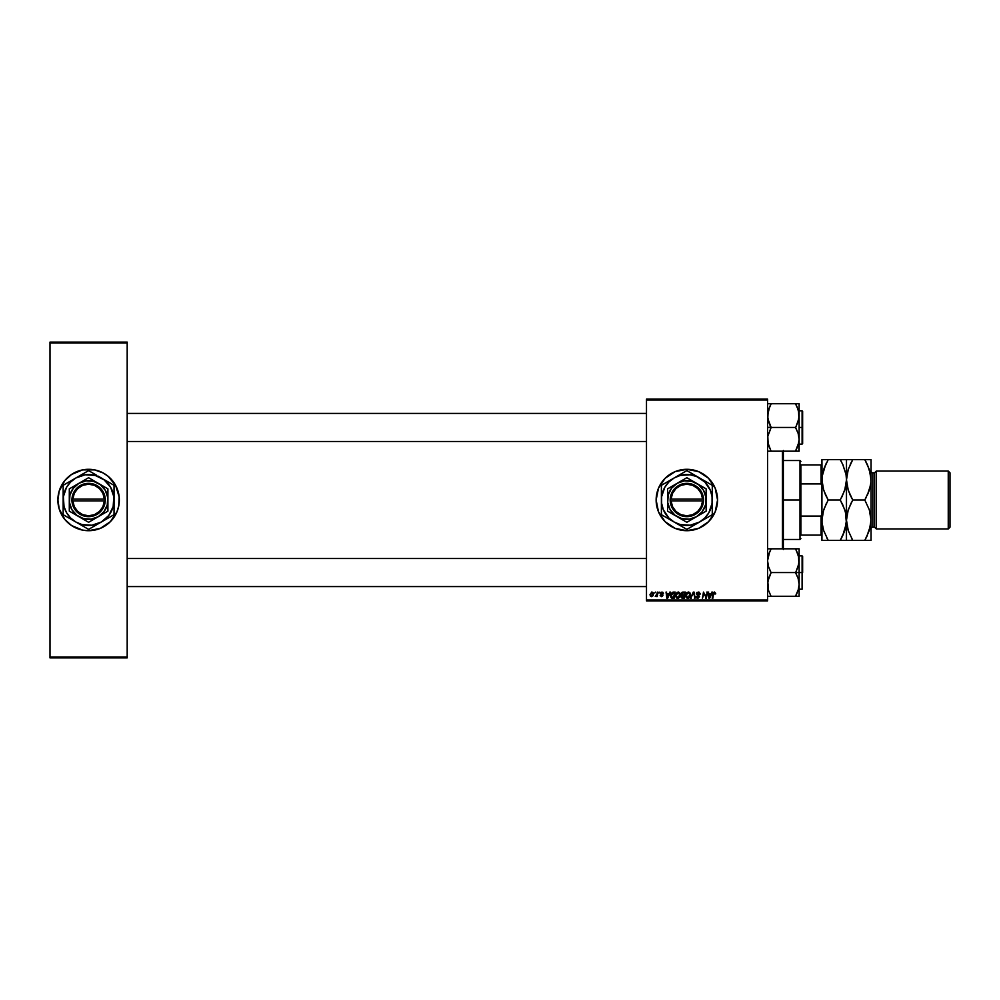 <?xml version="1.0" encoding="UTF-8"?>
<svg xmlns="http://www.w3.org/2000/svg" width="1000" height="1000" viewBox="0 0 1000 1000"><rect width="100%" height="100%" fill="white"/><g stroke="black" fill="none" stroke-linecap="round" stroke-linejoin="round"><path stroke-width="1.5" d="M686.838 469.3A30.7 30.7 0 0 0 656.137 500A30.7 30.7 0 0 0 686.838 530.7A30.7 30.7 0 0 1 656.137 500A30.7 30.7 0 0 1 686.838 469.3L698.587 471.637L708.55 478.288L715.212 488.25L717.55 500L715.212 511.75L708.55 521.712L698.587 528.362L686.838 530.7L675.088 528.362L665.138 521.712L658.475 511.75L656.137 500L658.475 488.25L665.138 478.288L675.088 471.637L686.838 469.3A30.7 30.7 0 0 1 717.55 500A30.7 30.7 0 0 1 686.838 530.7A30.7 30.7 0 0 0 717.55 500A30.7 30.7 0 0 0 686.838 469.3M88.562 469.3A30.7 30.7 0 0 0 85.625 469.438M85.55 469.45A30.7 30.7 0 0 0 82.638 469.888L94.588 469.888L103.075 472.925L108.075 476.262L115.675 485.525L119.15 496.987L118.713 505.988L116.962 511.75L110.3 521.712L100.35 528.362L88.6 530.7A30.7 30.7 0 0 1 57.9 500A30.7 30.7 0 0 1 88.6 469.3A30.7 30.7 0 0 1 119.3 500A30.7 30.7 0 0 1 88.6 530.7L82.613 530.112A30.7 30.7 0 0 0 85.55 530.55M82.587 469.888A30.7 30.7 0 0 0 82.587 530.112M85.625 530.562A30.7 30.7 0 0 0 88.562 530.7M646.488 399.125L767.55 399.125L767.55 400L646.488 400L646.488 600L767.55 600L767.55 399.125L646.488 399.125L646.488 400L646.488 399.125M669.812 592.1L669.05 593.775L670.5 592.1L667.65 598.25L666.862 598.25L666.025 592.1L666.875 593.775L669.05 593.775L666.875 593.775L666.025 592.1L666.862 598.25L667.65 598.25L670.5 592.1L667.65 598.25L666.862 598.25L666.025 592.1L666.663 592.1M681.188 593.837L682.25 592.25L685.413 592.1L684.375 598.25L682.05 598.175L681.137 597.188L681.95 595.25L681.175 594.012L681.95 598.138L684.375 598.25L685.413 592.1L682.95 592.1L685.413 592.1L684.375 598.25L681.95 598.138L681.1 596.75L681.95 595.25L681.175 594.012L681.95 595.25L681.175 594.012L682.95 592.1M713.612 593.7L714.412 592.737L713.575 593.9L714.412 592.737L713.575 593.9L714.412 592.737L715.013 594.025L714.412 592.737L713.575 593.9L712.837 598.25L712.188 598.25L712.95 593.75L714.587 592.025L715.65 593.938L713.825 593.05L712.188 598.25L713.375 592.562L714.45 592.025L712.95 593.75L712.188 598.25L714.412 592.737L715.65 593.938L714.312 592.75M706.05 596.213L707.412 592.1L706.363 598.25L703.938 593.038L702.438 598.25L703.475 592.1L705.913 597.312L706.112 595.85L705.913 597.312L703.475 592.1L702.438 598.25L703.938 593.038L706.363 598.25L707.412 592.1L706.775 592.1L707.412 592.1L706.363 598.25L705.7 598.25M696.663 596.712L697.825 597.612L698.888 596.737L696.338 593.825L696.9 592.513L699.05 592.137L700.138 593.7L699.525 594.175L698.375 592.75L697.075 593.337L699.513 596.5L697.975 598.325L696.513 597.837L696.012 596.413L697.825 597.612L698.825 596.425L696.338 593.825L698.888 596.737L697.825 597.612L696.012 596.413L697.8 598.325L699.525 596.7L696.975 593.775L698.213 592.737L700.163 594.1L698.263 592.025L696.338 593.975M691.275 598.25L690.588 598.25L693.275 592.1L694.087 592.1L695.025 598.25L693.575 592.987L690.588 598.25L693.575 592.987L695.025 598.25L694.087 592.1L693.275 592.1L694.087 592.1L695.025 598.25L694.388 598.25M685.725 595.588L687.237 592.375L688.875 592.075L690.125 593.088L690.325 596.112L688.863 598.075L686.712 597.962L685.75 596.075L687.85 598.325L689.675 597.4L690.512 594.675L688.4 592.025L685.725 595.588M650 594.788L651.75 592.038L653.138 592.575L653.5 594.05L651.737 596.638L650.562 596.312L650 594.788L651.488 596.65L653.512 593.8L651.988 592.025L650.013 594.55M711.838 592.1L711.075 593.775L712.525 592.1L709.675 598.25L708.888 598.25L708.05 592.1L708.9 593.775L711.075 593.775L708.9 593.775L708.05 592.1L708.888 598.25L709.675 598.25L712.525 592.1L709.675 598.25L708.888 598.25L708.05 592.1L708.688 592.1M675.512 595.588L677.025 592.375L678.662 592.075L679.912 593.088L680.113 596.112L678.662 598.075L676.5 597.962L675.537 596.075L677.638 598.325L679.463 597.4L680.3 594.675L678.2 592.025L675.512 595.588M673.388 592.1L675.2 592.1L674.163 598.25L671.2 597.8L670.6 594.688L672.4 592.25L670.5 595.737L671.85 598.162L674.163 598.25L675.2 592.1L673.388 592.1L675.2 592.1L674.163 598.25L671.85 598.162M662.837 593.6L661.925 592.587L662.837 593.7L661.925 592.587L662.837 593.7L661.925 592.587L661.087 593.275L662.913 595.375L661.575 596.65L660.125 595.3L661.612 596.087L662.275 595.475L660.45 593.325L662.825 592.238L663.475 593.625L662.05 592.587L661.087 593.188L662.837 594.938L662.325 596.462L660.225 595.85L662.275 595.538L660.45 593.175L661.95 592.025L660.45 593.325L662.275 595.475L661.612 596.087L660.125 595.3L661.575 596.65L662.913 595.375L661.087 593.275L661.925 592.587L662.837 593.5M659.025 592.987L659.812 592.1L659.025 592.987M654.712 592.987L655.5 592.1L654.712 592.987M656.737 595.65L655.263 596.487L657.975 592.1L657.212 596.575L656.737 595.65L655.263 596.487L657 593.888L655.263 596.487L656.737 595.65L657.212 596.575L657.975 592.1L656.575 596.575M646.488 600.875L767.55 600.875L767.55 400L646.488 400L646.488 600.875L646.488 600L767.55 600L767.55 600.875L646.488 600.875M50 342.1L127.188 342.1L127.188 342.987L50 342.987L50 657.013L127.188 657.013L127.188 342.1L50 342.1L50 342.987L50 342.1M82.613 530.112L71.537 525.525L64.862 519.475L59.212 508.913L57.9 500L59.212 491.087L64.862 480.525L71.537 474.475L82.613 469.888M50 657.9L127.188 657.9L127.188 342.987L50 342.987L50 657.9L50 657.013L127.188 657.013L127.188 657.9L50 657.9M88.625 530.7A30.7 30.7 0 0 0 91.562 530.562M91.65 530.55A30.7 30.7 0 0 0 94.562 530.112M94.612 530.112A30.7 30.7 0 0 0 94.612 469.888M94.562 469.888A30.7 30.7 0 0 0 91.65 469.45M91.562 469.438A30.7 30.7 0 0 0 88.625 469.3M695.75 529.375L698.587 528.362M677.925 470.625L675.088 471.637M653.263 595.225L652.55 596.287M651.3 596.062L650.65 594.612L651.6 596.087M652.5 595.413L652.875 593.875L651.513 596.087L650.638 594.788L651.513 596.087M650.713 594.087L651.988 592.587L651.025 593.275M652.85 594.225L651.812 592.6M652.875 593.875L651.988 592.587L652.862 593.65M690.487 594.212L690.163 593.162M685.975 597.013L685.75 596.075M686.225 593.513L686.988 592.55M688.587 597.413L689.788 593.975L688.888 592.85L687.3 593.188M688.062 597.6L689.163 596.925L687.862 597.612L686.363 595.662L687.212 597.438L689.163 596.925L688.238 597.562M686.95 593.6L686.413 596.2M686.475 594.7L688.35 592.737L689.85 594.312M687.45 593.062L686.625 594.237M693.787 594.587L693.575 592.987L693.787 594.587L693.575 592.987L693.162 593.987M693.575 592.987L693.062 594.225L693.575 592.987M693.275 592.1L690.588 598.25L693.275 592.1M700.163 594.1L699.525 594.175M699.513 593.8L698 592.75M699.525 593.975L698.213 592.737L696.975 593.775L698.425 595.125M699.362 593.275L698.213 592.737L699.362 593.275L698.213 592.737L696.975 593.775L698.8 595.35L697.138 594.312M698.213 592.737L696.975 593.663M697.45 598.3L696.513 597.837M697.8 598.325L696.012 596.55L696.65 596.35M696.65 596.487L697.825 597.612L698.888 596.737L696.338 593.825M697.6 597.587L698.65 596.188M697.825 597.612L698.888 596.737L697.825 597.612M696.4 593.288L697 592.425M704.262 594.237L704.488 594.913M703.713 594.65L702.438 598.25L703.475 592.1L705.425 595.638M715.713 593.375L714.45 592.025M709.375 597.575L708.988 594.5L709.375 597.575L710.725 594.5L709.375 597.575L709.212 596.038L709.375 597.575L709.875 596.325M708.988 594.5L710.725 594.5L708.988 594.5M682.8 598.25L681.95 598.138M681.112 596.975L681.95 595.25M681.938 592.438L682.588 592.137M682.312 593.05L684.638 592.825L684.287 594.9L682.938 594.9L681.912 593.562M683.438 592.825L681.862 593.675L682.138 594.75L684.287 594.9L684.638 592.825L682.812 592.85L681.812 594.038L682.938 594.9M682.1 597.438L681.737 596.725L683.85 597.525L681.737 596.725L682.75 597.525L681.737 596.725L682.087 595.862L682.025 597.388M682.15 595.825L683.125 595.612L681.787 596.375M682.588 595.662L684.163 595.612L683.85 597.525L684.163 595.612L682.087 595.862M680.275 594.2L679.95 593.162M679.575 597.25L677.188 598.275M675.625 596.562L675.525 595.837M678.388 597.413L679.663 594.65L678.962 596.925L679.663 594.65L678.15 592.737L677.087 593.188M677.85 597.6L678.962 596.925L677.663 597.612L676.162 595.662L677 597.438L678.962 596.925L678.037 597.562M678.662 592.85L679.663 594.65L678.8 592.913M676.737 593.6L676.2 596.2M676.162 595.413L678.025 592.75M677.25 593.062L676.413 594.237M667.35 597.575L666.963 594.5L667.35 597.575L668.7 594.5L667.35 597.575L667.188 596.038L667.35 597.575L667.85 596.325M666.963 594.5L668.7 594.5L666.963 594.5M671.5 598.025L670.688 597M670.575 594.812L670.938 593.7M672.712 597.525L673.637 597.525L671.9 597.425L672.712 597.525L671.137 595.775L671.55 593.95L671.137 595.775L672.5 597.525M671.275 596.725L671.9 597.425L671.137 595.775L673.4 592.825L674.438 592.825L673.637 597.525L674.438 592.825L673.612 592.825M673.138 592.85L672.125 593.212M662.05 592.587L661.087 593.275L662.913 595.513M661.925 592.587L661.213 593.663L662.913 595.375L661.575 596.65L660.125 595.3M661.087 593.275L662.913 595.375M661.525 596.087L660.763 595.212L661.612 596.087L660.763 595.212L661.612 596.087L662.212 595.112L660.45 593.312L661.95 592.025L663.475 593.538L661.95 592.025M661.612 596.087L662.212 595.112L660.45 593.325M661.55 594.65L660.812 594.175M656.875 594.5L656.575 595.325M656.938 594.2L657.325 592.1M650.638 594.788L651.1 595.962M689.788 595.562L689.875 594.65M709.212 596.038L709.338 597.188M679.587 595.562L679.663 594.65M667.188 596.038L667.275 596.812M671.15 595.3L671.2 596.487M782.45 451.188L782.45 548.812L782.45 451.188M783.337 548.812L783.337 451.188M783.337 450.475L783.337 549.525M127.188 413.425L646.488 413.425L127.188 413.425M798.525 410.938L798.875 418.587L795.612 427.738L798.138 433.35L799.125 439.325L798.15 445.262L795.612 451.188L799.125 451.188L798.15 451.188L799.125 451.188L799.125 427.45L802.1 427.45L802.1 410.788L802.638 427.45L802.1 444.125L802.638 411.312L802.638 427.45L799.125 427.45L799.125 403.725L795.612 403.725L798.15 409.625L799.125 415.588L798.15 421.525L795.612 427.45L771.05 427.45L795.612 427.45L798.138 433.35L799.125 439.325L799.125 403.725L797.025 403.725L798.875 403.725M798.525 443.95L799.125 439.325L798.863 451.188M646.488 441.488L127.188 441.488L646.488 441.488M798.512 556L798.875 563.675L795.612 572.825L798.138 578.438L799.125 584.412L799.125 572.55L795.612 572.55L798.138 578.438L799.125 584.412L798.15 590.35L795.612 596.275L771.05 596.275L768.525 590.388L767.55 584.412L768.512 578.475L771.05 572.55L795.612 572.55L771.05 572.55L768.525 566.65L767.55 560.675L768.512 554.738L771.05 548.812L795.612 548.812L798.138 554.7L799.125 560.675L798.15 566.613L795.612 572.55L799.125 572.55L799.125 548.812L767.55 548.812M802.1 572.55L802.1 589.212L802.1 572.55L799.125 572.55L802.1 572.55L802.1 555.875L802.1 572.55M769.638 548.812L771.05 549.1L768.512 554.738L769.638 551.862L767.55 560.675L768.525 566.65L771.05 572.825L767.8 581.413L768.525 590.388L767.8 587.4M798.988 558.513L798.863 557.663L798.988 558.513M768.15 589.062L768.512 590.35M769.638 596.275L799.125 596.275L799.125 584.412L798.15 590.35L795.612 595.988L798.525 589.038M795.612 595.988L797.025 593.225L795.612 596.275L799.125 596.275L799.125 548.812M802.638 572.55L802.638 556.4L802.638 572.55M796.263 550.288L798.863 557.638M798.15 554.712L795.612 549.1L797.025 548.812L795.612 548.812M798.15 548.812L797.025 548.812M797.025 596.275L798.863 596.275M798.512 589.125L798.875 587.4M768.138 556.05L767.8 557.638M771.05 596.275L770.4 594.8M768.512 596.275L767.8 596.275M646.488 586.575L127.188 586.575L646.488 586.575M127.188 558.513L646.488 558.513L127.188 558.513M768.15 444L767.8 436.325L771.05 427.45L767.55 427.45L771.05 427.175L767.8 418.625L768.138 410.962M769.638 403.725L771.05 404.012L768.525 409.613L771.05 403.725L795.612 403.725L767.8 403.725M797.125 406.975L798.875 412.6M769.638 451.188L795.612 451.188L767.8 451.188L771.05 451.188L767.8 442.362L767.8 436.325L771.05 427.738L768.525 421.562L767.55 415.588L769.638 406.775L767.8 412.6M768.512 451.188L767.55 451.188M802.1 427.45L802.1 444.125L802.1 427.45M802.638 427.45L802.638 443.6L802.638 427.45M797.025 451.188L795.612 450.9L798.863 442.362M795.612 403.725L797.025 403.725L795.612 404.012L798.15 409.65M796.263 405.2L797.025 406.775M771.05 451.188L767.8 442.362M770.4 449.712L771.05 450.9M768.525 445.288L769.638 448.137M769.638 551.862L768.15 556M771.05 404.012L768.162 410.875M795.612 450.9L798.512 444M797.025 403.725L798.15 403.725M800.875 464.913L800.875 483.925L800.875 464.913L821.05 464.913L800.875 464.913M800.875 500L800.875 483.925L800.875 516.075L800.875 500L800 500L800.875 500M783.337 460.525L800 460.525L800 500L800 460.525L800.875 461.4M783.337 500L800 500L783.337 500M800.875 535.087L800.875 516.075L800.875 535.087L821.925 535.087L821.05 535.087L821.05 516.075L800.875 516.075L821.05 516.075L821.05 535.087L800.875 535.087M783.337 539.475L800 539.475L800 500L800 539.475L800.875 538.6M821.925 464.913L821.05 464.913L821.05 483.925L821.925 486.163L821.05 483.925L821.05 464.913L821.925 464.913M800.875 483.925L821.05 483.925L800.875 483.925M821.925 513.837L821.05 516.075L821.925 513.837M876.312 471.05L874.562 472.812L874.562 527.188L876.312 528.95L876.312 471.05L876.312 528.95L948.25 528.95L950 527.188L950 472.812L948.25 471.05L948.25 528.95L948.25 471.05L876.312 471.05L948.25 471.05L950 472.812L950 527.188L948.25 528.95L876.312 528.95L874.562 527.188L874.562 472.812L872.812 472.812A1.75 1.75 0 0 1 871.05 471.05A1.75 1.75 0 0 0 872.812 472.812L872.812 527.188L874.562 527.188L872.812 527.188A1.75 1.75 0 0 0 871.05 528.95A1.75 1.75 0 0 1 872.812 527.188L872.812 472.812L874.562 472.812L876.312 471.05M823.012 487.975L822.05 482.488L822.375 474.6L823.662 469.462L828.175 459.65L840.25 459.65L842.763 464.45L846.025 474.525L846.488 479.825L844.75 490.188L840.25 500L828.175 500L823.688 490.25L821.925 479.825L821.925 520.175L823.662 509.812L828.175 500L840.25 500L844.737 509.75L846.025 514.875L846.488 520.175L844.75 530.538L840.25 540.35L828.175 540.35L823.688 530.6L822.038 522.8L823.688 530.6L828.175 540.35L846.038 540.35M846.375 540.35L846.488 459.65L821.925 459.65L821.925 540.35L828.175 540.35M842.763 535.538L840.25 540.35L844.737 530.6L842.763 535.538L846.312 523.513M845.413 512.025L846.375 522.8M842.938 505.2L845.387 511.925M823.012 512.025L826.475 503.125M825.475 494.8L823.037 488.075M840.25 500L844.737 490.225L840.25 500L842.913 505.138M845.413 487.975L841.95 496.875M847.6 488.075L846.488 479.825L846.488 520.175L848.225 509.812L852.738 500L848.25 490.25L846.488 479.825L848.225 469.462L852.738 459.65L846.488 459.65L846.488 479.825L846.038 474.562L846.488 479.825L846.025 474.525L842.938 464.85M822.05 459.65L828.175 459.65L823.675 469.425L826.45 462.837M840.25 459.65L842.763 459.65L840.25 459.65L842.925 464.812M841.4 461.737L840.288 459.712M846.312 483.137L845.387 488.038M842.763 540.35L840.25 540.35L841.975 537.163M850.225 464.45L852.738 459.65L848.238 469.425L846.488 479.825L846.95 485.075L846.488 479.825L846.375 482.45M844.75 459.65L842.763 459.65M822.113 476.488L825.662 464.45M822.113 516.862L823.025 511.962M827.013 538.263L828.138 540.288M823.675 540.35L825.662 540.35M828.175 500L825.662 495.2M821.925 540.35L822.038 517.55M825.662 459.65L822.387 459.65M821.925 459.65L822.038 477.2M850.225 540.35L852.738 540.35L848.25 530.6L846.488 520.175L846.488 540.35L852.738 540.35L848.238 540.35M851.575 538.263L852.7 540.288M846.938 525.4L846.488 520.175L846.938 525.4M846.675 516.862L846.612 517.537M847.588 511.962L851.038 503.125M850.062 494.862L847.575 487.975M846.612 477.163L846.675 476.512M846.488 459.65L867.312 459.65L852.738 459.65L851.012 462.837M871.05 459.65L871.05 540.35L871.05 459.65L869.312 459.65L871.05 459.65M865.962 461.737L864.85 459.712M867.487 464.812L870.588 474.525L870.938 482.45L869.312 490.188L864.812 500L869.3 509.75L871.05 520.175L869.312 530.538L864.812 540.35L870.6 540.35M870.938 459.65L864.812 459.65L869.3 469.4L871.05 479.825L870.6 485.05L867.325 495.188L869.3 490.25L864.812 500L869.3 509.75L870.938 517.537L870.6 525.4L866.538 537.163M870.938 522.837L870.875 523.513M869.963 528.325L870.6 525.425L869.963 528.375M870.875 483.137L870.938 482.463M866.513 496.875L864.812 500L852.738 500L864.812 500M867.312 540.35L852.738 540.35L864.812 540.35L867.325 535.55M847.575 512.025L846.488 520.175L846.95 525.475L848.25 530.6L852.738 540.35M864.812 459.65L867.5 464.85M852.738 500L850.225 495.2M869.312 459.65L867.325 459.65M850.225 459.65L846.95 459.65M702.613 500.875L671.075 500.875L672.525 506.65L675.987 511.475L681 514.675L686.838 515.788L692.675 514.675L697.688 511.475L701.162 506.65L702.613 500.875A15.788 15.788 0 0 1 686.838 515.788A15.788 15.788 0 0 1 671.075 500.875L670.2 500.875A16.663 16.663 0 0 0 686.838 516.663A16.663 16.663 0 0 0 703.487 500.875L702.613 500.875L703.487 500.875L701.975 506.975L698.312 512.087L693.012 515.475L686.838 516.663L680.662 515.475L675.375 512.087L671.712 506.975L670.175 499.125L671.712 493.025L675.375 487.912L680.662 484.525L686.838 483.338L693.012 484.525L698.312 487.912L701.975 493.025L703.512 499.125A16.663 16.663 0 0 0 686.838 483.338A16.663 16.663 0 0 0 670.2 499.125L702.613 499.125L701.162 493.35L697.688 488.525L692.675 485.325L686.838 484.212L681 485.325L675.987 488.525L672.525 493.35L671.075 499.125A15.788 15.788 0 0 1 686.838 484.212A15.788 15.788 0 0 1 702.613 499.125L703.487 499.125L703.512 500.875L671.075 500.875M686.838 522.275L677.188 516.712A19.3 19.3 0 0 1 677.188 483.288A19.3 19.3 0 0 1 696.488 483.288L686.838 477.713L706.137 488.862L686.838 477.713L667.55 488.862L686.838 477.713L667.55 488.862L667.55 511.138L667.55 488.862L667.55 511.138L686.838 522.288L706.137 511.138L686.838 522.288L706.137 511.138L706.137 500A19.3 19.3 0 0 1 677.188 516.712L686.838 522.288M710.812 515.538L699.562 522.025L704.825 517.987L708.875 512.725L712.062 503.325L712.062 496.675L710.35 490.262L704.825 482.013L696.575 476.5L690.163 474.775L680.263 475.425L674.125 477.975L668.85 482.013L664.812 487.275L661.625 496.675L661.625 503.325L663.337 509.738L668.85 517.987L674.125 522.025L680.263 524.575L690.163 525.225L699.562 522.025L696.3 523.913L712 514.85A29.213 29.213 0 0 0 712.275 514.362L712.275 500A25.438 25.438 0 0 1 699.562 522.025L709.025 516.562M679.15 524.938L674.125 522.025A25.438 25.438 0 0 1 674.125 477.975A25.438 25.438 0 0 1 699.562 477.975L687.125 470.788A29.213 29.213 0 0 0 686.562 470.788L661.688 485.15A29.213 29.213 0 0 0 661.4 485.637L661.4 514.362A29.213 29.213 0 0 0 661.688 514.85L686.562 529.212A29.213 29.213 0 0 0 687.125 529.212L699.562 522.025A25.438 25.438 0 0 1 674.125 522.025L677.337 523.888M699.562 477.975L712 485.15L699.562 477.975A25.438 25.438 0 0 1 712.275 500L712.275 485.637A29.213 29.213 0 0 0 712 485.15L702.825 479.85M674.125 477.975L677.387 476.087M679.15 475.062L680.537 474.263M669.087 519.125L667.7 518.325M699.562 522.025L696.3 523.913M702.825 520.15L704.587 519.125M712.275 496.275L712.275 500M712.275 492.612L712.275 494.038M712.275 487.725L712.275 489.062M704.587 480.875L705.962 481.662M694.525 475.062L696.3 476.087M688.312 471.475L693.138 474.263M662.875 484.462L667.725 481.662M669.087 480.875L670.85 479.862M661.4 492.612L661.4 489.075M661.4 496.25L661.4 494.263M661.4 503.725L661.4 500M661.4 507.375L661.4 505.962M661.688 514.85A29.213 29.213 0 0 1 661.4 514.362L661.4 510.938M674.125 522.025L670.913 520.175M687.125 529.212A29.213 29.213 0 0 1 686.562 529.212L680.525 525.725M694.525 524.938L693.162 525.725M712.275 507.388L712.275 510.925M712.275 503.738L712.275 505.737M709.038 516.562L705.962 518.337M666.663 484.5L664.812 487.275M707.013 515.5L708.875 512.725M706.137 491.512L706.137 488.862L696.488 483.288A19.3 19.3 0 0 1 706.137 500L706.137 491.512M696.488 516.712L702.15 511.75L705.487 505L705.975 497.475L703.55 490.35L698.587 484.688L691.838 481.362L684.325 480.863L677.188 483.288L671.538 488.25L668.2 495L667.712 502.525L670.125 509.65L675.1 515.312L681.85 518.638L689.362 519.138L696.488 516.712M670.2 500.875L670.175 499.125L670.175 500.875M671.075 499.125L702.613 499.125M104.362 500.875L72.838 500.875L74.275 506.65L77.75 511.475L82.762 514.675L88.6 515.788L94.438 514.675L99.45 511.475L102.925 506.65L104.362 500.875A15.788 15.788 0 0 1 88.6 515.788A15.788 15.788 0 0 1 72.838 500.875L71.95 500.875A16.663 16.663 0 0 0 88.6 516.663A16.663 16.663 0 0 0 105.237 500.875L104.362 500.875L105.237 500.875L103.725 506.975L100.062 512.087L94.775 515.475L88.6 516.663L82.425 515.475L77.125 512.087L73.463 506.975L71.925 499.125L73.463 493.025L77.125 487.912L82.425 484.525L88.6 483.338L94.775 484.525L100.062 487.912L103.725 493.025L105.262 499.125A16.663 16.663 0 0 0 88.6 483.338A16.663 16.663 0 0 0 71.95 499.125L104.362 499.125L102.925 493.35L99.45 488.525L94.438 485.325L88.6 484.212L82.762 485.325L77.75 488.525L74.275 493.35L72.838 499.125A15.788 15.788 0 0 1 88.6 484.212A15.788 15.788 0 0 1 104.362 499.125L105.237 499.125L105.262 500.875L72.838 500.875M88.588 522.275L78.95 516.712A19.3 19.3 0 0 1 78.95 483.288A19.3 19.3 0 0 1 98.25 483.288L88.6 477.713L107.9 488.862L88.6 477.713L69.3 488.862L88.6 477.713L69.3 488.862L69.3 511.138L69.3 488.862L69.3 511.138L88.6 522.288L107.9 511.138L88.6 522.288L107.9 511.138L107.9 500A19.3 19.3 0 0 1 78.95 516.712L88.6 522.288M101.312 522.025L108.775 515.487L113.162 506.587L113.812 496.675L110.625 487.275L104.087 479.812L95.175 475.425L85.275 474.775L75.875 477.975L70.612 482.013L66.562 487.275L63.375 496.675L64.025 506.587L66.562 512.725L70.612 517.987L75.875 522.025L82.013 524.575L91.912 525.225L101.312 522.025L98.05 523.913L113.75 514.85A29.213 29.213 0 0 0 114.038 514.362L114.038 500A25.438 25.438 0 0 1 75.875 522.025L88.312 529.212A29.213 29.213 0 0 0 88.888 529.212L98.05 523.913M96.287 475.062L88.888 470.788A29.213 29.213 0 0 0 88.312 470.788L63.438 485.15A29.213 29.213 0 0 0 63.163 485.637L63.163 514.362A29.213 29.213 0 0 0 63.438 514.85L75.875 522.025A25.438 25.438 0 0 1 75.875 477.975L72.663 479.825M70.85 480.875L75.875 477.975A25.438 25.438 0 0 1 101.312 477.975L98.1 476.112M75.875 477.975L79.138 476.087M80.913 475.062L82.3 474.263M70.85 519.125L69.463 518.325M101.312 477.975A25.438 25.438 0 0 1 114.038 500L114.038 485.637A29.213 29.213 0 0 0 113.75 485.15L104.575 479.85M114.038 496.275L114.038 500M114.038 492.612L114.038 494.038M114.038 487.725L114.038 489.062M106.35 480.875L107.713 481.662M90.075 471.475L94.9 474.263M64.625 484.462L69.475 481.662M63.163 492.612L63.163 489.075M63.163 496.25L63.163 494.263M63.163 503.725L63.163 500M63.163 507.375L63.163 505.962M63.438 514.85A29.213 29.213 0 0 1 63.163 514.362L63.163 510.938M75.875 522.025L72.638 520.163M88.888 529.212A29.213 29.213 0 0 1 88.312 529.212L82.275 525.725M96.287 524.938L94.913 525.725M80.913 524.938L79.15 523.925M114.038 507.388L114.038 510.925M114.038 503.738L114.038 505.737M112.562 515.538L107.713 518.337M106.35 519.125L104.575 520.15M68.425 484.5L66.562 487.275M108.775 515.5L110.625 512.725M107.9 491.512L107.9 488.862L98.25 483.288A19.3 19.3 0 0 1 107.9 500L107.9 491.512M98.25 516.712L103.912 511.75L107.238 505L107.725 497.475L105.312 490.35L100.35 484.688L93.588 481.362L86.075 480.863L78.95 483.288L73.288 488.25L69.95 495L69.463 502.525L71.888 509.65L76.85 515.312L83.6 518.638L91.112 519.138L98.25 516.712M71.95 500.875L71.925 499.125L71.925 500.875M72.838 499.125L104.362 499.125M768.425 558.513L767.55 557.638M799.125 589.212L802.1 589.212M799.125 555.875L802.1 555.875M768.425 586.575L767.55 587.45M768.425 441.488L767.55 442.362M799.125 410.788L802.1 410.788M799.125 444.125L802.1 444.125M768.425 413.425L767.55 412.55"/></g></svg>
